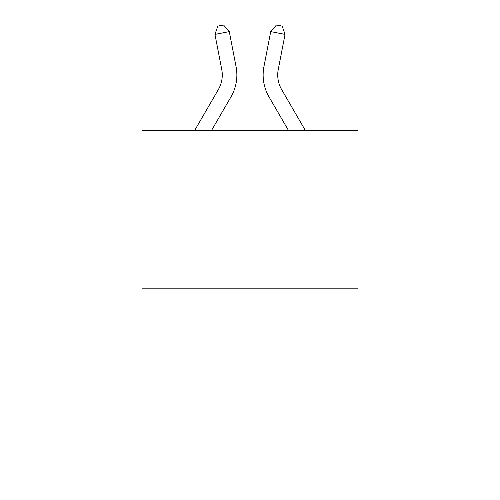 <?xml version="1.0" encoding="UTF-8"?>
<svg xmlns="http://www.w3.org/2000/svg" width="500" height="500" viewBox="0 0 500 500"><rect width="100%" height="100%" fill="white"/><g stroke="black" fill="none" stroke-linecap="round" stroke-linejoin="round"><path stroke-width="0.75" d="M358.006 288.175L358.006 130.544L141.994 130.544L141.994 475L358.006 475L358.006 288.175L141.994 288.175M236.062 66.638L229.281 31.619L236.062 66.638A43.788 43.788 0 0 1 230.963 96.919L211.475 130.544M278.263 69.412A29.194 29.194 0.4 0 0 281.669 89.6L305.4 130.544L281.669 89.6A29.194 29.194 0 0 1 278.263 69.412L285.044 34.394L270.719 31.619L263.938 66.638A43.788 43.788 -179.6 0 0 269.037 96.919L288.525 130.544M194.6 130.544L218.331 89.6A29.194 29.194 0 0 0 221.737 69.412L214.956 34.394L217.812 26.113L223.544 25L229.281 31.619L214.956 34.394M218.331 89.6A29.194 29.194 0 0 0 221.737 69.412A29.194 29.194 0 0 1 218.331 89.6A29.194 29.194 0 0 0 221.737 69.412A29.194 29.194 0 0 1 218.331 89.6A29.194 29.194 0 0 0 221.737 69.412A29.194 29.194 0 0 1 218.331 89.6A29.194 29.194 0 0 0 221.737 69.412A29.194 29.194 0 0 1 218.331 89.6A29.194 29.194 0 0 0 221.737 69.412A29.194 29.194 0 0 1 218.331 89.6A29.194 29.194 0 0 0 221.737 69.412A29.194 29.194 0 0 1 218.331 89.6A29.194 29.194 0 0 0 221.737 69.412A29.194 29.194 0 0 1 218.331 89.6A29.194 29.194 0 0 0 221.737 69.412A29.194 29.194 0 0 1 218.331 89.6A29.194 29.194 0 0 0 221.737 69.412A29.194 29.194 0 0 1 218.331 89.6A29.194 29.194 0 0 0 221.737 69.412A29.194 29.194 0 0 1 218.331 89.6A29.194 29.194 0 0 0 221.737 69.412A29.194 29.194 0 0 1 218.331 89.6A29.194 29.194 0 0 0 221.737 69.412A29.194 29.194 0 0 1 218.331 89.6A29.194 29.194 0 0 0 221.737 69.412A29.194 29.194 0 0 1 218.331 89.6A29.194 29.194 0 0 0 221.737 69.412A29.194 29.194 0 0 1 218.331 89.6A29.194 29.194 0 0 0 221.737 69.412A29.194 29.194 0 0 1 218.331 89.6A29.194 29.194 0 0 0 221.737 69.412A29.194 29.194 0 0 1 218.331 89.6A29.194 29.194 0 0 0 221.737 69.412A29.194 29.194 0 0 1 218.331 89.6M270.719 31.619L276.456 25L282.188 26.113L285.044 34.394"/></g></svg>
